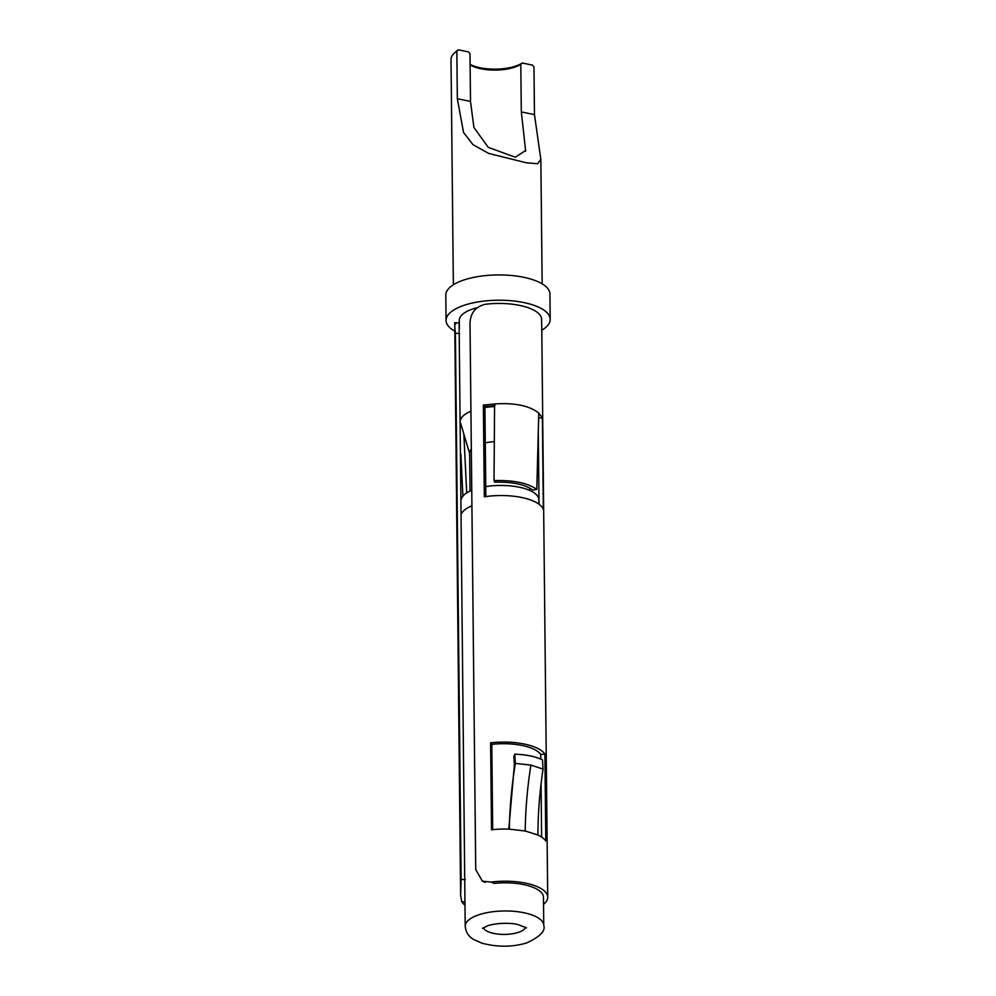 <?xml version="1.0" encoding="UTF-8"?>
<svg xmlns="http://www.w3.org/2000/svg" width="996" height="996" viewBox="0 0 996 996"><rect width="100%" height="100%" fill="white"/><g stroke="black" fill="none" stroke-linecap="round" stroke-linejoin="round"><path stroke-width="1.49" d="M458.297 49.8L456.84 51.07A44.397 16.77 179.4 0 0 454.799 52.614L456.342 51.282A42.691 16.123 -0.6 0 1 458.297 49.8L468.494 51.904L470 53.796L470.498 101.43L473.909 127.463L488.252 147.346L515.293 157.219L525.614 150.533L521.306 111.913L520.808 64.279A29.245 11.043 -0.6 0 1 495.522 70.081A29.245 11.043 -0.6 0 1 470.112 64.802M470.112 64.429A30.951 11.691 179.4 0 0 522.265 62.997L532.462 65.101L533.968 66.993L534.466 114.64L540.84 159.298L537.666 163.742L526.336 162.796L488.762 153.446L473.05 144.731L463.526 132.418L457.338 98.716L456.84 51.07M541.787 330.224A52.078 19.671 179.4 0 0 543.368 329.228A52.078 19.671 179.4 0 0 550.203 319.343L549.941 294.044A52.078 19.671 179.4 0 0 511.11 275.456A52.078 19.671 179.4 0 0 452.632 285.254A52.078 19.671 179.4 0 0 445.797 295.14L446.059 320.438A52.078 19.671 179.4 0 0 454.711 331.133M550.203 319.343A52.078 19.671 179.4 0 0 511.371 300.755A52.078 19.671 179.4 0 0 452.894 310.553A52.078 19.671 179.4 0 0 446.059 320.438M477.059 307.752A38.844 14.666 179.4 0 0 464.385 312.931A38.844 14.666 179.4 0 0 459.293 320.301L459.38 328.481M494.576 406.542A38.844 14.666 179.4 0 0 484.915 407.551M470.921 411.261A38.844 14.666 179.4 0 0 465.443 414.112A38.844 14.666 179.4 0 0 460.513 420.051M494.315 441.626A29.88 11.28 179.4 0 0 485.289 442.896M538.911 504.138L538.861 499.718A38.844 14.666 179.4 0 0 485.749 486.608M471.755 490.306A38.844 14.666 179.4 0 0 466.277 493.157A38.844 14.666 179.4 0 0 461.347 499.096M471.32 449.208A29.88 11.28 179.4 0 0 469.639 453.006L470.037 491.065M460.55 422.902A38.844 14.666 179.4 0 0 460.588 423.051L469.651 453.616M522.265 62.997L520.808 64.279M454.799 52.614A44.397 16.77 179.4 0 0 451.014 59.499L453.367 284.781M471.917 505.881A39.267 14.828 179.4 0 0 461.497 513.724M459.094 322.941L464.883 894.943M459.617 333.498L455.409 333.262C454.375 323.912 454.487 320.837 455.745 324.024M460.613 895.479L454.736 322.692M455.409 333.262L461.123 879.406L465.331 879.642M464.958 901.965L461.795 901.791L460.625 895.479L461.123 879.406M461.795 901.791A43.538 16.446 179.4 0 0 464.983 905.165M543.53 904.343A43.538 16.446 179.4 0 0 547.725 897.197A43.538 16.446 179.4 0 0 491.14 882.083L494.178 883.402A39.267 14.828 179.4 0 1 543.455 897.247L543.754 925.384A39.267 14.828 179.4 0 0 521.107 912.212A39.267 14.828 179.4 0 0 479.4 914.602A39.267 14.828 179.4 0 0 465.207 926.205C465.829 932.293 468.705 936.75 473.822 939.577L481.964 943.187C497.477 947.271 512.355 947.196 526.573 942.963C539.957 936.813 545.684 930.961 543.754 925.384M547.725 897.197L541.737 325.754A43.538 16.446 179.4 0 0 541.65 324.796L541.587 318.471A43.538 16.446 179.4 0 0 485.089 304.315C475.403 306.78 470.373 313.167 470.012 323.451L475.727 869.595L482.413 881.161L491.14 882.083M509.317 829.133L525.203 831C525.477 809.536 527.382 787.562 530.893 765.09L543.032 769.099L530.893 765.09L515.343 763.384C511.72 785.807 509.703 807.719 509.317 829.133A43.538 16.446 179.4 0 0 491.514 829.805L490.605 742.842L491.8 744.385A39.267 14.828 -0.6 0 1 540.753 754.482L544.887 754.047L545.796 840.998A43.538 16.446 179.4 0 0 537.89 835.022C537.989 813.558 539.695 791.571 543.032 769.099L542.496 759.911C535.524 756.487 526.286 754.582 514.783 754.196L513.874 756.387L514.384 764.965L508.782 829.108M525.203 831L537.89 835.022M530.893 765.09L515.343 763.384L514.384 764.965M514.783 754.196L515.343 763.384M492.684 829.668L491.8 744.385M544.887 754.047A43.538 16.446 179.4 0 0 490.605 742.842M541.612 837.101L541.065 783.889M540.803 759.114L540.753 754.482M532.835 490.057C524.718 484.342 511.994 481.715 494.663 482.189L494.028 480.595C513.475 480.047 527.731 482.998 536.794 489.422L532.835 490.057M538.649 418.009L542.372 417.797L538.786 413.091C529.474 405.683 514.745 402.633 494.589 403.965L483.359 405.098L484.915 406.592L495.037 405.571M494.589 403.965L494.028 480.595M538.774 413.091L536.794 489.422M542.372 417.797L543.33 509.491A43.538 16.446 179.4 0 0 484.317 496.805L483.359 405.098M538.276 432.202L539.035 504.237M484.915 406.592L485.849 496.568M462.903 496.133L460.874 454.176M461.783 427.072L460.588 427.296M463.825 433.957L466.726 492.858M470.498 101.43L457.338 98.716M534.466 114.64L521.306 111.913M483.334 927.674A21.364 8.068 179.4 0 0 496.792 933.949A21.364 8.068 179.4 0 0 518.119 932.443A21.364 8.068 179.4 0 0 525.651 927.239M540.853 159.298L542.148 283.848M529.772 488.052L529.797 490.43M525.602 150.533L525.614 151.193M482.475 928.334L487.878 925.695C497.34 922.645 511.334 922.869 517.609 924.475L526.535 927.874M464.721 879.605L465.207 926.205M454.736 322.667L459.094 322.916M485.239 882.394L482.413 881.174"/></g></svg>
